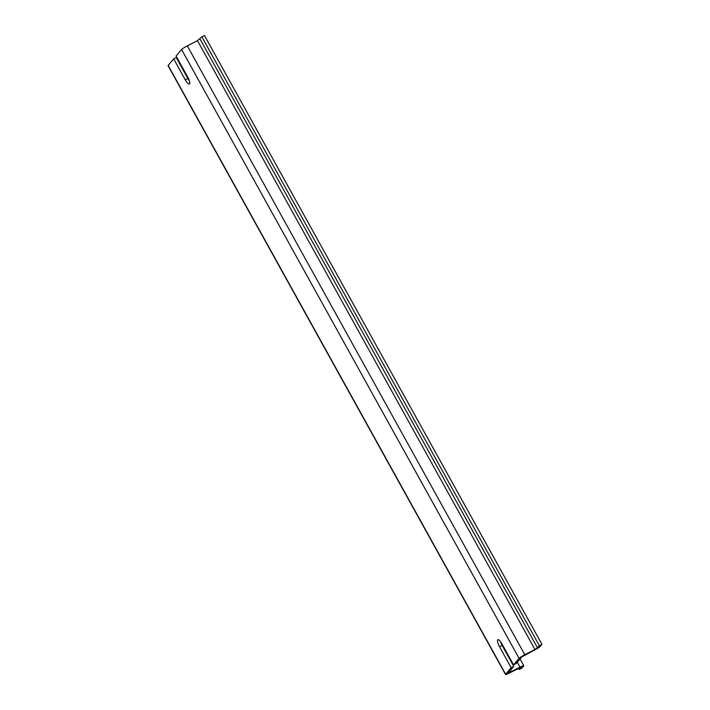 <?xml version="1.0" encoding="UTF-8"?>
<svg xmlns="http://www.w3.org/2000/svg" width="710" height="710" viewBox="0 0 710 710"><rect width="100%" height="100%" fill="white"/><g stroke="black" fill="none" stroke-linecap="round" stroke-linejoin="round"><path stroke-width="1.06" d="M500.497 641.663A6.39 1.739 -117.2 0 0 502.165 645.47L513.756 666.388L511.156 667.728L499.565 646.819A6.39 1.739 62.8 0 1 497.843 639.701A6.39 1.739 62.8 0 1 501.97 643.961L513.57 664.871L519.081 658.339A5.476 0.595 -29 0 1 524.797 654.7L534.958 649.472L537.505 647.857L539.343 645.674L541.943 644.334L204.462 35.5L201.853 36.84L197.478 40.639L187.316 45.866A5.476 0.595 151 0 0 181.591 49.505L176.08 56.037L187.671 76.946A6.39 1.739 62.8 0 1 189.392 84.055A6.39 1.739 62.8 0 1 185.266 79.804L173.675 58.894L176.275 57.545L187.866 78.464A6.39 1.739 -117.2 0 0 189.339 80.754M513.57 664.871L516.17 663.53L521.681 656.998L534.381 650.156A5.476 0.595 -29 0 0 540.106 646.517L541.943 644.334M513.756 666.388L508.2 673.027L520.031 667.16A5.476 0.595 -29 0 1 523.794 665.723A5.476 0.595 -29 0 1 523.687 665.971L521.85 668.145L519.25 669.486L521.131 667.205L509.301 673.071A5.476 0.595 -29 0 1 505.538 674.5A5.476 0.595 -29 0 1 505.644 674.26L511.156 667.728M178.503 60.403L177.997 60.661M173.675 58.894L168.163 65.418A5.476 0.595 151 0 0 168.057 65.666L505.538 674.5M201.853 36.84L539.343 645.674M518.584 668.288L519.25 669.486M185.266 79.804L187.866 78.464M499.565 646.819L502.165 645.47M200.016 39.014L537.505 647.857M197.478 40.639L534.958 649.472M187.316 45.866L524.797 654.7M181.591 49.505L519.081 658.339M168.163 65.418L505.644 674.26M509.407 671.545L509.869 672.388M517.288 662.208L520.031 667.16M520.039 658.951L523.794 665.723"/></g></svg>
